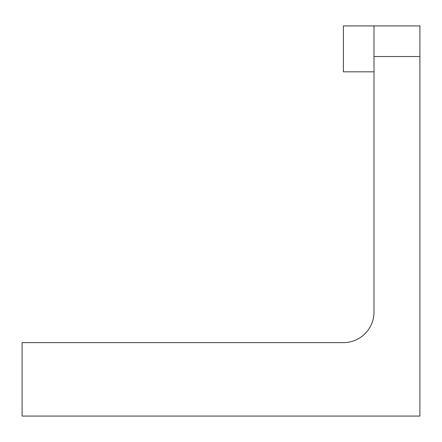 <?xml version="1.0" encoding="UTF-8"?>
<svg xmlns="http://www.w3.org/2000/svg" width="442" height="442" viewBox="0 0 442 442"><rect width="100%" height="100%" fill="white"/><g stroke="black" fill="none" stroke-linecap="round" stroke-linejoin="round"><path stroke-width="0.66" d="M373.998 25.923L373.998 312.035A30.597 30.597 0 0 1 343.401 342.633L22.1 342.633L22.1 416.077L419.9 416.077L419.9 25.923L343.401 25.923L343.401 71.825L373.998 71.825M373.998 312.035A30.597 30.597 0 0 1 343.401 342.633M373.998 56.526L419.9 56.526"/></g></svg>
